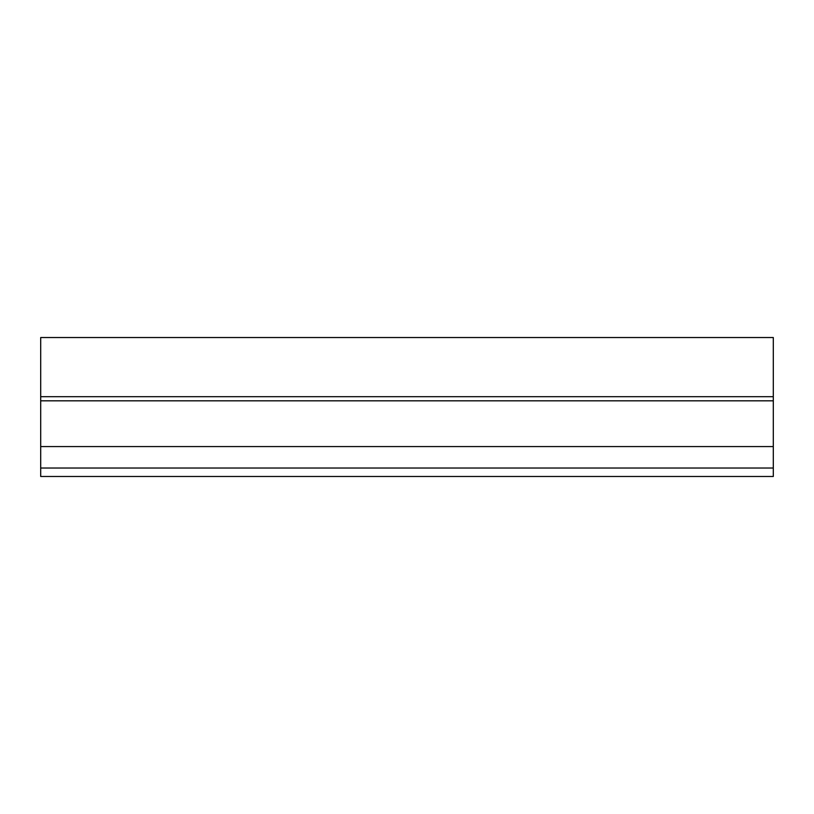<?xml version="1.0" encoding="UTF-8"?>
<svg xmlns="http://www.w3.org/2000/svg" width="814" height="814" viewBox="0 0 814 814"><rect width="100%" height="100%" fill="white"/><g stroke="black" fill="none" stroke-linecap="round" stroke-linejoin="round"><path stroke-width="1.22" d="M773.3 396.693L773.3 468.03L40.7 468.03L40.7 337.525L773.3 337.525L773.3 396.693L40.7 396.693M773.3 468.03L773.3 476.475L40.7 476.475L40.7 468.03M773.3 400.824L40.7 400.824M40.7 446.571L773.3 446.571"/></g></svg>

